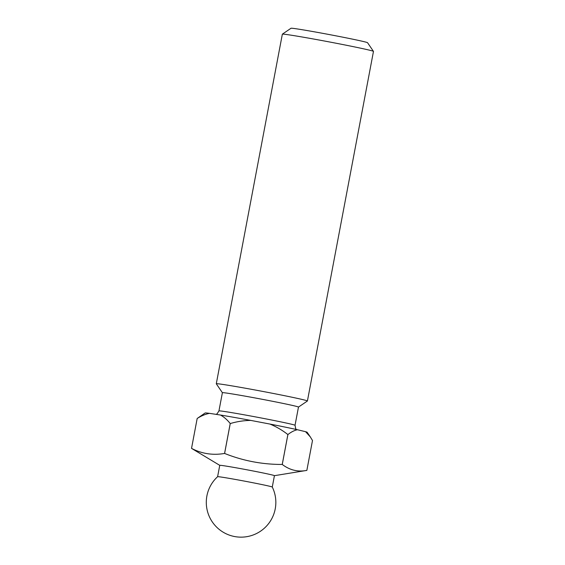 <?xml version="1.0" encoding="UTF-8"?>
<svg xmlns="http://www.w3.org/2000/svg" width="565" height="565" viewBox="0 0 565 565"><rect width="100%" height="100%" fill="white"/><g stroke="black" fill="none" stroke-linecap="round" stroke-linejoin="round"><path stroke-width="0.85" d="M282.366 34.154L291.024 28.25A38.95 0.925 10.7 0 1 312.042 31.407A38.95 0.925 10.7 0 1 351.148 38.858A38.95 0.925 10.7 0 1 367.547 42.707L373.458 51.373A46.365 1.102 -169.3 0 0 353.93 46.782A46.365 1.102 -169.3 0 0 307.381 37.912A46.365 1.102 -169.3 0 0 282.366 34.154A46.365 1.102 -169.3 0 0 282.345 34.183L216.289 383.769A46.365 1.102 10.7 0 1 240.845 387.413A46.365 1.102 10.7 0 1 287.875 396.369A46.365 1.102 10.7 0 1 307.416 400.988A46.365 1.102 10.7 0 1 307.395 401.009L298.475 407.09A38.717 0.918 10.7 0 0 282.161 403.226A38.717 0.918 10.7 0 0 242.894 395.747A38.717 0.918 10.7 0 0 222.391 392.703L216.296 383.797A46.365 1.102 10.7 0 1 216.289 383.769M307.416 400.988L373.472 51.401A46.365 1.102 -169.3 0 0 373.458 51.373M260.557 484.276A27.819 0.664 10.7 0 1 272.274 487.03A34.776 34.776 0 0 1 235.796 536.75A34.776 34.776 0 0 1 217.61 476.705A27.819 0.664 10.7 0 1 217.61 476.705A27.819 0.664 10.7 0 1 222.504 477.256A27.819 0.664 10.7 0 1 260.557 484.276M217.603 476.712L219.757 465.327A27.819 0.664 10.7 0 1 234.489 467.516A27.819 0.664 10.7 0 1 262.704 472.891A27.819 0.664 10.7 0 1 274.428 475.659L272.281 487.037M209.509 413.354C205.406 414.138 201.295 415.847 197.178 418.488L191.528 448.377A58.887 1.398 10.7 0 1 191.535 448.377L197.178 418.488L205.116 413.001A51.931 1.236 10.7 0 1 209.509 413.354L220.477 415.035A51.931 1.236 10.7 0 1 250.782 420.409L269.922 424.061A51.931 1.236 10.7 0 1 297.409 429.725L305.573 431.695L310.277 436.858L312.494 440.509L306.852 470.391L274.428 475.681M306.852 470.391C297.946 472.135 289.753 470.158 282.253 464.458A58.887 1.398 10.7 0 1 282.253 464.458L287.903 434.57A58.887 1.398 -169.3 0 0 287.882 434.57L282.232 464.451A58.887 1.398 10.7 0 1 282.246 464.458M305.573 431.695A51.931 1.236 10.7 0 1 307.148 432.274L310.277 436.858M287.903 434.57A58.887 1.398 -169.3 0 0 287.889 434.57C291.095 432.034 294.259 430.417 297.409 429.725M282.232 464.451C262.315 464.501 243.105 460.835 224.595 453.448A58.887 1.398 10.7 0 1 224.595 453.448L230.245 423.566A58.887 1.398 -169.3 0 0 230.216 423.559L224.573 453.448C212.885 455.475 201.874 453.787 191.535 448.377L219.75 465.348M230.245 423.566C236.926 421.561 243.769 420.508 250.782 420.409M220.477 415.035C224.093 417.027 227.335 419.866 230.216 423.559M269.922 424.061C276.384 426.73 282.373 430.233 287.882 434.57M216.084 414.357L217.094 413.82L218.945 410.925A38.717 0.918 10.7 0 1 239.447 413.968A38.717 0.918 10.7 0 1 278.722 421.448A38.717 0.918 10.7 0 1 295.036 425.297L298.475 407.082M218.945 410.925L222.391 392.703M296.392 429.499L295.7 428.673L295.036 425.297"/></g></svg>
